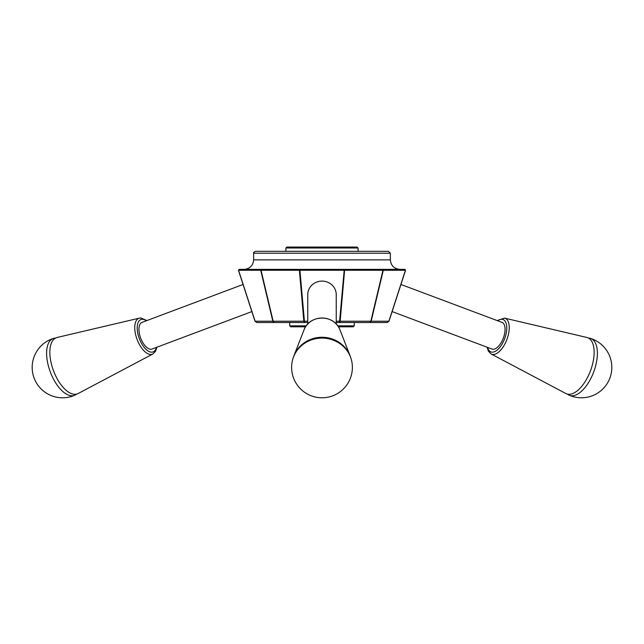 <?xml version="1.0" encoding="UTF-8"?>
<svg xmlns="http://www.w3.org/2000/svg" width="644" height="644" viewBox="0 0 644 644"><rect width="100%" height="100%" fill="white"/><g stroke="black" fill="none" stroke-linecap="round" stroke-linejoin="round"><path stroke-width="0.97" d="M336.24 321.219L340.161 321.219L339.469 322.531L344.274 269.361L344.604 270.263L299.404 270.263L299.726 269.361L344.154 269.361M299.854 269.361L304.532 322.531L303.839 321.219L307.76 321.219M261.367 269.361L261.037 270.263L261.271 269.361L299.726 269.361M299.404 270.263L261.037 270.263L273.153 321.219L274.272 322.531L272.823 321.219L303.839 321.219L299.396 270.263M382.641 269.361L383.293 270.263L382.633 269.361L344.274 269.361M382.963 270.263L344.604 270.263L340.161 321.219L371.177 321.219L369.728 322.531L370.847 321.219L382.963 270.263M239.125 269.361L238.554 270.263L239.093 269.361L261.271 269.361M238.554 270.263L255.113 321.219L256.795 322.531L254.992 321.219L272.823 321.219L260.707 270.263L238.433 270.263L254.992 321.219L238.433 270.263M405.446 270.263L404.875 269.361L405.567 270.263L383.293 270.263L371.177 321.219L389.008 321.219L387.205 322.531L389.008 321.219L387.205 322.531L388.887 321.219L405.446 270.263L389.008 321.219L405.567 270.263M382.729 269.361L404.875 269.361M256.795 322.531L254.992 321.219L256.795 322.531L307.76 322.531L274.272 322.531M337.77 325.848L354.281 325.848L354.281 322.531L336.24 322.531L387.205 322.531M390.361 253.221L253.639 253.221C253.156 252.762 253.792 252.126 255.539 251.321L388.461 251.321L390.361 253.221L390.361 259.87L253.639 259.87C253.084 265.634 249.912 268.798 244.148 269.361L399.852 269.361C394.088 268.798 390.916 265.634 390.361 259.87M336.24 324.004L336.24 294.646A14.24 13.54 180 0 0 322 281.098A14.24 13.54 180 0 0 307.76 294.646L307.76 324.004M358.08 251.321L285.92 251.321L285.92 248.004L358.08 248.004L358.08 251.321M305.586 326.798L290.669 326.798L289.719 325.848L306.23 325.848M358.08 248.004L357.13 247.054L286.87 247.054L285.92 248.004M338.414 326.798L353.331 326.798L354.281 325.848M351.97 362.443A30.34 28.859 180 0 0 322 338.076A30.34 28.859 180 0 0 292.03 362.443A30.381 30.381 0 0 0 322 397.783A30.381 30.381 0 0 0 351.97 362.443M350.779 357.79A29.986 28.513 180 0 0 350.111 355.874A29.986 28.513 180 0 0 322 337.271A29.986 28.513 180 0 0 293.889 355.874A29.986 28.513 180 0 0 293.221 357.79M588.463 338.076A30.34 14.426 110.6 0 1 590.459 338.39A30.34 14.426 110.6 0 1 595.346 366.927A30.34 14.426 110.6 0 1 572.057 395.786A30.34 14.426 110.6 0 1 569.151 395.191A30.34 14.426 110.6 0 1 567.436 394.112M569.111 394.305A29.986 14.257 110.6 0 1 565.802 393.5L491.122 353.967A19.175 9.121 -69.4 0 0 493.24 354.482A19.175 9.121 -69.4 0 0 507.649 337.287A19.175 9.121 -69.4 0 0 504.574 318.12L586.829 337.464A29.986 14.257 110.6 0 1 591.635 367.434A29.986 14.257 110.6 0 1 569.111 394.305M400.946 284.479L501.99 322.386A14.24 6.77 110.6 0 1 504.107 335.717A14.24 6.77 110.6 0 1 491.984 349.048L392.14 311.591M76.564 394.112A30.34 14.426 -110.6 0 1 74.849 395.191A30.34 14.426 -110.6 0 1 48.654 366.927A30.34 14.426 -110.6 0 1 53.541 338.39A30.34 14.426 -110.6 0 1 55.537 338.076M152.878 353.967L78.198 393.5A29.986 14.257 -110.6 0 1 53.516 370.799A29.986 14.257 -110.6 0 1 57.171 337.464L139.426 318.12A19.175 9.121 69.4 0 0 136.351 337.287A19.175 9.121 69.4 0 0 150.76 354.482A19.175 9.121 69.4 0 0 152.878 353.967L155.598 351.205L156.919 347.213M251.86 311.591L152.016 349.048A14.24 6.77 -110.6 0 1 140.674 338.1A14.24 6.77 -110.6 0 1 142.01 322.386L243.054 284.479M339.984 329.897C334.099 313.958 309.539 314.361 304.016 329.897A19.175 18.241 -0 0 1 322 317.999A19.175 18.241 -0 0 1 339.984 329.897L350.111 355.874M497.619 320.744A17.291 8.219 110.6 0 1 506.409 332.24A17.291 8.219 110.6 0 1 492.354 352.163A17.291 8.219 110.6 0 1 487.613 347.414M156.387 347.414A17.291 8.219 -110.6 0 1 140.778 341.964A17.291 8.219 -110.6 0 1 142.388 319.271A17.291 8.219 -110.6 0 1 146.381 320.744M140.497 317.999A19.175 9.121 69.4 0 0 139.426 318.12L140.827 317.959L146.913 320.543M253.639 253.221L253.639 259.87M289.719 325.848L289.719 322.531M304.016 329.897L293.889 355.874M491.122 353.967L488.402 351.205L487.081 347.213M497.088 320.543L504.574 318.12M569.151 395.191A30.381 30.381 0 0 0 609.884 378.076A30.381 30.381 0 0 0 590.459 338.39M53.541 338.39A30.381 30.381 0 0 0 34.116 378.076A30.381 30.381 0 0 0 74.849 395.191"/></g></svg>

